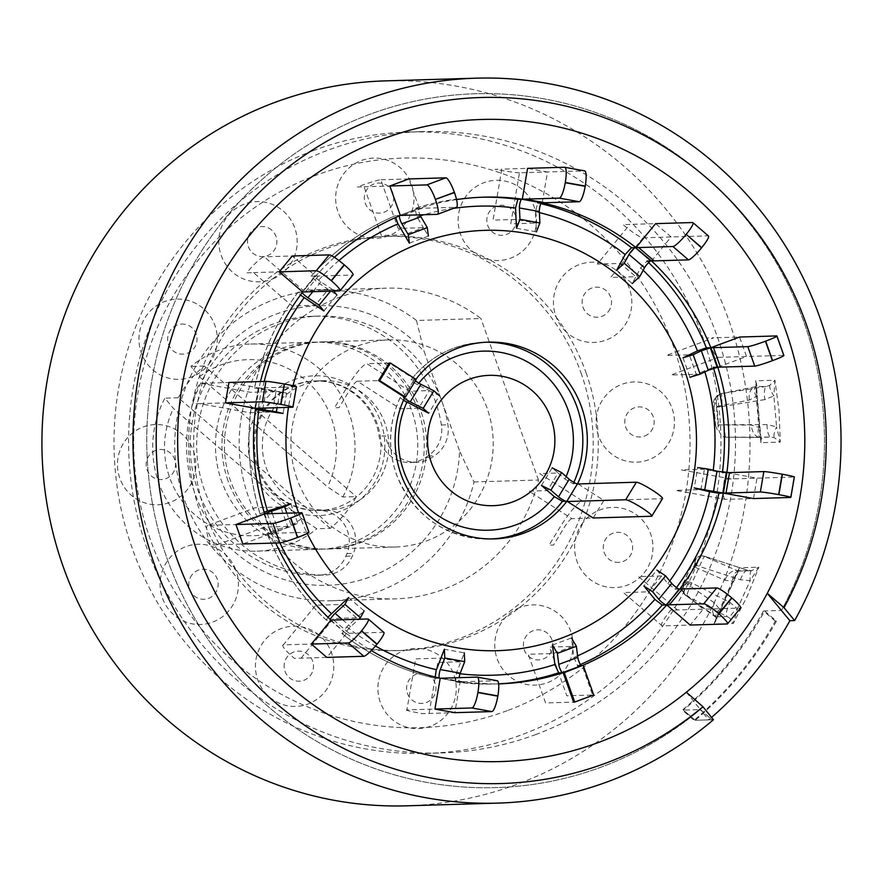 <?xml version="1.0" encoding="UTF-8"?>
<svg xmlns="http://www.w3.org/2000/svg" width="884" height="884" viewBox="0 0 884 884"><rect width="100%" height="100%" fill="white"/><g stroke="black" fill="none" stroke-linecap="round" stroke-linejoin="round"><path stroke-width="0.66" stroke-dasharray="4.42 3.31" d="M711.565 717.399A362.628 354.031 -91.7 0 1 708.692 719.874L700.227 709.598A347.081 338.859 -91.7 0 1 167.286 559.196A347.081 338.859 -91.7 0 1 369.457 114.467A347.081 338.859 -91.7 0 1 803.954 322.174A347.081 338.859 -91.7 0 1 781.423 610.446A347.081 338.859 -91.7 0 0 803.954 322.174A347.081 338.859 -91.7 0 0 369.457 114.467A347.081 338.859 -91.7 0 0 167.286 559.196A347.081 338.859 -91.7 0 0 700.227 709.598L712.051 719.775L695.244 720.272L683.409 710.106A347.081 338.859 88.3 0 0 764.605 610.943L776.439 621.109A362.628 354.031 -91.7 0 1 695.244 720.272L694.117 720.305A362.628 354.031 88.3 0 0 775.312 621.143L776.439 621.109M298.571 512.819A210.248 205.265 88.3 0 0 307.234 533.472M207.917 525.361A20.719 4.254 -110.4 0 0 210.37 544.975L242.868 544.003L271.576 533.317L267.101 533.45L274.427 530.455L287.62 526.4L280.692 506.919L255.432 507.67L207.917 525.361L235.94 524.532M283.311 644.9A20.719 2.984 -140.7 0 0 294.339 658.37L326.837 657.398L346.462 633.43L341.975 633.563L346.738 626.811L356.561 617.817L341.047 604.49L315.787 605.242L283.311 644.9L311.334 644.071M406.905 709.907A20.719 0.906 -170.3 0 0 422.353 713.642L454.851 712.681L460.133 681.851L455.647 681.984L456.354 673.299L460.84 661.751L440.906 658.138L415.646 658.889L406.905 709.907L434.928 709.067M580.423 664.547A243.476 237.708 88.3 0 1 577.65 665.751L573.893 657.453L572.512 646.425L553.506 653.508L528.245 654.259L545.583 702.946L573.606 702.106L592.611 695.034L582.136 665.619M679.166 589.076L675.288 589.197L667.873 583.517L661.674 575.948L648.679 591.816L623.419 592.567L662.193 625.894L690.205 625.054L703.2 609.198L679.774 589.053M726.261 472.719L722.405 472.841L704.415 469.216L700.924 489.614L675.663 490.366L725.477 499.394L753.5 498.565L756.991 478.156L726.891 472.697M683.012 357.81L689.951 377.28L696.227 374.275L670.967 375.037L718.482 357.346A20.719 4.254 69.6 0 1 707.067 337.997L713.786 337.798L666.282 355.49L689.299 354.804L696.227 374.275L713.311 367.335A243.476 237.708 88.3 0 1 713.587 368.219M578.114 483.946L603.86 500.432L593.153 517.991L571.86 518.632L528.941 491.15L547.384 490.598L558.091 473.039L565.009 479.095L573.175 483.791L576.445 483.692M442.873 678.139L462.807 681.741L460.133 681.851A243.476 237.708 88.3 0 0 498.466 683.885A243.476 237.708 88.3 0 0 498.631 683.885M498.466 683.885L493.979 684.017A243.476 237.708 88.3 0 1 455.647 681.984L493.979 684.017A243.476 237.708 88.3 0 0 498.631 683.84M435.193 677.056L435.668 678.371L439.602 678.26A5.182 1.094 100.3 0 1 439.558 678.26L459.481 681.873A5.182 1.094 100.3 0 1 459.15 677.652M333.633 620.004L349.147 633.331L346.462 633.43A243.476 237.708 88.3 0 0 371.302 650.569M435.724 678.382A243.476 237.708 88.3 0 1 341.975 633.563L341.854 633.53C369.921 655.519 401.192 670.47 435.668 678.371M264.117 512.112L260.029 513.947L264.647 513.836L263.918 513.825L270.847 533.306L291.499 526.278L286.836 513.173M260.504 381.534A243.476 237.708 88.3 0 0 259.045 387.932L286.56 393.093L276.007 391.59L250.736 392.341L200.922 383.313A20.719 4.387 -79.7 0 0 192.944 403.844L199.673 403.645L249.487 412.673L272.504 411.988L276.007 391.59L254.559 388.065L259.045 387.932L255.553 408.331L250.945 408.496L255.399 409.491M323.898 310.958L336.892 295.09L328.24 289.388L302.98 290.14L264.205 256.813A20.719 3.348 -49.3 0 0 246.735 272.813L253.465 272.615L292.228 305.93L315.245 305.245L328.24 289.388L317.002 281.963L311.168 276.25L315.654 276.117L302.671 291.974L298.052 292.162L300.416 295.024M298.052 292.162C276.637 320.859 262.106 352.827 254.437 388.087L254.559 388.065A243.476 237.708 88.3 0 1 298.184 292.118M334.384 257.332A243.476 237.708 88.3 0 0 315.654 276.117L292.228 255.984L264.205 256.813M409.347 243.144L428.353 236.061L423.414 227.696L398.154 228.448L380.816 179.761A20.719 1.403 -19.6 0 0 357.324 186.966L364.053 186.767L381.391 235.464L404.408 234.779L423.414 227.696L416.994 216.823L414.828 208.48L419.314 208.348L400.308 215.42L395.734 215.574L395.612 217.464M395.734 215.574C363.147 229.442 334.925 249.686 311.046 276.294L311.168 276.25A243.476 237.708 88.3 0 1 395.822 215.552M456.553 199.596A243.476 237.708 88.3 0 0 419.314 208.348L408.828 178.933L380.816 179.761M481.725 197.231A243.476 237.708 88.3 0 0 479.493 197.287C457.404 197.961 435.823 201.696 414.762 208.491L414.828 208.48A243.476 237.708 88.3 0 1 479.493 197.287L483.968 197.154M542.235 202.79L547.516 171.971L527.582 168.358L501.814 169.131L493.073 220.138L516.09 219.453L536.013 223.066L535.461 211.663L537.748 202.922A243.476 237.708 88.3 0 1 540.875 203.663M616.678 270.195L632.193 283.521L635.872 276.714L610.612 277.465L643.088 237.807A20.719 2.984 39.3 0 1 623.098 224.613L629.828 224.403L597.341 264.073L620.369 263.388L635.872 276.714L640.657 267.874L647 261.067A243.476 237.708 88.3 0 1 648.635 262.614M415.878 379.313A98.422 96.091 88.3 0 0 415.491 379.822L410.883 379.998C429.734 356.329 454.044 343.754 483.802 342.274A98.422 96.091 88.3 0 0 411.005 379.954C411.027 380.706 413.226 382.286 417.579 384.695L429.348 390.606L418.64 408.165L400.198 408.717L357.291 381.236L378.584 380.606M403.458 400.286L400.165 397.579L404.784 397.38M415.491 379.822L389.291 363.037L366.871 363.711L409.789 391.192L429.348 390.606L439.436 395.667L428.729 413.237M292.969 385.711A210.248 205.265 88.3 0 0 288.471 407.358M327.898 617.187L326.34 620.192L330.351 620.115A5.182 0.84 130.7 0 1 330.218 620.082L345.732 633.408A5.182 0.84 130.7 0 1 347.025 630.756A5.182 0.84 130.7 0 1 350.617 626.69L358.749 619.253M326.472 620.236A243.476 237.708 88.3 0 1 267.101 533.45L266.968 533.417C280.548 566.799 300.339 595.717 326.34 620.192M267.333 513.748L274.272 533.229L271.576 533.317A243.476 237.708 88.3 0 0 275.742 543.03M283.687 387.203L259.045 387.932L228.945 382.474L200.922 383.313M651.486 260.935L671.111 236.967L655.596 223.641L629.828 224.403M717.797 367.203L746.505 356.506L739.565 337.036L713.786 337.798M708.692 719.874L695.244 720.272L683.409 710.106L700.227 709.598A347.081 338.859 -91.7 0 0 700.327 709.509L712.051 719.775L713.443 719.731M643.088 237.807L708.095 235.862A15.536 2.508 130.7 0 1 708.482 235.984M571.86 518.632A10.365 1.867 -57.4 0 0 564.257 527.483L553.55 545.041L549.074 545.174L559.782 527.615A31.084 5.602 -57.4 0 1 582.567 501.062L662.138 498.698L651.431 516.256M541.45 485.415L552.157 467.846L558.091 473.039L539.649 473.592L582.567 501.062M565.738 501.25A5.216 0.63 -148.6 0 0 566.699 501.526L567.406 501.504M404.331 397.093L403.623 397.115A5.216 0.63 -148.6 0 0 403.491 397.17L414.198 379.601A5.216 0.63 -148.6 0 0 415.347 380.827M416.154 379.49L414.331 379.545A5.216 0.63 -148.6 0 0 414.198 379.601M357.291 381.236A10.365 1.867 122.6 0 0 349.688 390.087L338.981 407.657L334.506 407.789L347.887 385.833A25.901 4.663 122.6 0 1 366.871 363.711M516.51 228.216L536.433 231.829L536.013 223.066L510.753 223.818L519.494 172.8L584.501 170.866M519.494 172.8A20.719 0.906 9.7 0 1 495.084 169.33L501.814 169.131M437.304 214.348L456.299 207.276L418.707 208.37A5.182 1.061 -110.4 0 0 418.629 208.381A5.182 1.061 -110.4 0 0 419.944 214.867M418.707 208.37L399.701 215.442A5.182 1.061 -110.4 0 0 399.623 215.453L418.629 208.381M364.053 186.767L389.833 186.005M400.308 215.42L399.701 215.442M253.465 272.615L279.233 271.841M353.059 274.88A15.536 2.243 39.3 0 1 352.661 275.034L339.677 290.902M335.39 275.543L315.058 276.128A5.182 0.751 -140.7 0 0 314.925 276.184A5.182 0.751 -140.7 0 0 316.682 278.482A5.182 0.751 -140.7 0 0 320.881 281.852L332.119 289.267L330.561 291.168M302.659 291.974L302.063 291.996A5.182 0.751 -140.7 0 0 301.93 292.052L314.925 276.184M335.71 275.532L352.661 275.034M333.599 291.079L332.119 289.267M199.673 403.645L225.442 402.883M296.427 386.75A15.536 0.685 9.7 0 1 296.063 386.838L292.56 407.237M279.885 391.468L277.101 407.701M255.542 408.331L254.824 408.386L258.316 387.977M283.93 387.192L296.063 386.838M286.56 393.093L283.068 413.491M295.985 532.577L308.593 532.201A15.536 1.061 160.4 0 1 308.98 532.301M264.647 513.836L271.576 533.317L270.847 533.306M274.272 533.229L295.72 532.588M217.088 544.776L264.603 527.085L287.62 526.4L297.786 523.284L291.499 526.278M290.847 503.803L297.786 523.284M364.031 632.889L383.468 632.303A15.536 2.508 130.7 0 1 383.855 632.414M330.959 620.104L345.865 633.452A5.182 0.84 130.7 0 1 345.732 633.408M349.147 633.331L363.667 632.9M301.057 658.16L333.544 618.502L356.561 617.817L364.12 610.899L348.605 597.562M440.21 678.249L459.536 681.873A5.182 1.094 100.3 0 1 459.481 681.873M462.807 681.741L497.128 680.724M429.072 713.443L437.812 662.436L460.84 661.751L464.288 652.867L444.354 649.254M552.445 645.022L571.451 637.95L572.512 646.425L549.494 647.11L566.832 695.807L593.728 695.001M662.193 625.894A20.719 3.348 130.7 0 1 670.702 610.159L722.902 608.612M723.234 608.601L740.184 608.093L727.189 623.96M677.42 609.96L638.657 576.644L661.674 575.948L656.9 570.125L643.906 585.993M725.477 499.394A20.719 4.387 100.3 0 1 724.493 479.128L793.976 477.051L790.484 497.46M731.212 478.929L681.398 469.901L704.415 469.216L697.73 467.592L694.238 488.001M718.482 357.346L770.616 355.788M770.881 355.788L783.489 355.412A15.536 1.061 160.4 0 1 783.876 355.501M342.815 497.018A103.605 101.152 88.3 0 0 339.942 393.325A103.605 101.152 88.3 0 0 250.758 344.031A103.605 101.152 88.3 0 0 219.166 350.208A103.605 101.152 88.3 0 0 190.867 366.429L199.419 376.761L327.533 486.885L342.815 497.018L356.263 496.62A103.605 101.152 -91.7 0 1 330.273 528.356L316.826 528.754L301.554 518.61L173.43 408.496L164.877 398.154A103.605 101.152 88.3 0 0 167.75 501.847A103.605 101.152 88.3 0 0 256.935 551.152A103.605 101.152 88.3 0 0 288.516 544.964A103.605 101.152 88.3 0 0 316.826 528.754M281.93 348.34A103.605 101.152 -91.7 0 1 313.522 342.152A103.605 101.152 -91.7 0 1 415.933 426.276A103.605 101.152 -91.7 0 1 351.279 543.096A103.605 101.152 -91.7 0 1 319.688 549.284A103.605 101.152 -91.7 0 1 217.276 465.161A103.605 101.152 -91.7 0 1 281.93 348.34M301.554 518.61A88.069 85.98 -91.7 0 1 279.963 530.455A88.069 85.98 -91.7 0 1 186.436 506.355A88.069 85.98 -91.7 0 1 173.43 408.496M293.201 379.987A69.935 68.278 -91.7 0 1 380.75 421.845A69.935 68.278 -91.7 0 1 340.008 511.449A69.935 68.278 -91.7 0 1 252.47 469.603A69.935 68.278 -91.7 0 1 293.201 379.987M199.419 376.761A88.069 85.98 -91.7 0 1 305.698 380.264A88.069 85.98 -91.7 0 1 327.533 486.885M330.273 528.356L178.325 397.756A103.605 101.152 -91.7 0 1 204.315 366.02L356.263 496.62M204.315 366.02L190.867 366.429M178.325 397.756L164.877 398.154M347.246 506.311A64.753 63.217 88.3 0 0 387.656 433.304A64.753 63.217 88.3 0 0 323.643 380.728A64.753 63.217 88.3 0 0 303.897 384.595A64.753 63.217 88.3 0 0 263.487 457.603A64.753 63.217 88.3 0 0 327.5 510.178A64.753 63.217 88.3 0 0 347.246 506.311M339.401 506.543A64.753 63.217 88.3 0 0 379.811 433.536A64.753 63.217 88.3 0 0 315.798 380.96A64.753 63.217 88.3 0 0 296.052 384.827A64.753 63.217 88.3 0 0 255.642 457.835A64.753 63.217 88.3 0 0 319.654 510.411A64.753 63.217 88.3 0 0 339.401 506.543M360.252 542.831A103.605 101.152 88.3 0 0 420.596 410.077A103.605 101.152 88.3 0 0 290.902 348.075A103.605 101.152 88.3 0 0 230.547 480.83A103.605 101.152 88.3 0 0 360.252 542.831M313.444 150.578A310.825 303.455 88.3 0 0 119.484 501.04A310.825 303.455 88.3 0 0 426.729 753.4A310.825 303.455 88.3 0 0 521.494 734.847A310.825 303.455 88.3 0 0 715.465 384.396A310.825 303.455 88.3 0 0 408.22 132.025A310.825 303.455 88.3 0 0 313.444 150.578M536.069 734.416A310.825 303.455 -91.7 0 1 441.293 752.969A310.825 303.455 -91.7 0 1 134.059 500.609A310.825 303.455 -91.7 0 1 328.019 150.147A310.825 303.455 -91.7 0 1 422.795 131.594A310.825 303.455 -91.7 0 1 730.029 383.954A310.825 303.455 -91.7 0 1 536.069 734.416M507.228 710.67A284.924 278.162 -91.7 0 1 150.556 540.168A284.924 278.162 -91.7 0 1 316.516 175.087A284.924 278.162 -91.7 0 1 673.188 345.6A284.924 278.162 -91.7 0 1 507.228 710.67M338.439 517.726A31.084 30.343 -91.7 0 1 346.937 553.605L345.865 556.213A31.084 30.343 -91.7 0 1 318.804 575.208A31.084 30.343 -91.7 0 1 318.362 575.219A129.506 126.445 -91.7 0 1 235.409 544.875A129.506 126.445 -91.7 0 1 197.132 403.159A129.506 126.445 -91.7 0 1 312.748 316.262A129.506 126.445 -91.7 0 1 397.8 346.561A129.506 126.445 -91.7 0 1 441.392 424.972A31.084 30.343 -91.7 0 1 427.911 456.022L425.58 457.558A31.084 30.343 -91.7 0 1 410.032 462.498A31.084 30.343 -91.7 0 1 379.103 436.066A64.753 63.217 88.3 0 0 309.72 381.336A64.753 63.217 88.3 0 0 253.531 449.967A64.753 63.217 88.3 0 0 318.196 510.455A31.084 30.343 -91.7 0 1 338.439 517.726M318.196 510.455L324.693 510.256A31.084 30.343 -91.7 0 1 344.937 517.538A31.084 30.343 -91.7 0 1 353.434 553.406L352.362 556.025A31.084 30.343 -91.7 0 1 325.312 575.009A31.084 30.343 -91.7 0 1 324.859 575.02A129.506 126.445 -91.7 0 1 241.907 544.688A129.506 126.445 -91.7 0 1 203.629 402.971A129.506 126.445 -91.7 0 1 319.257 316.074A129.506 126.445 -91.7 0 1 404.308 346.362A129.506 126.445 -91.7 0 1 447.89 424.773A31.084 30.343 -91.7 0 1 434.409 455.824L432.077 457.359A31.084 30.343 -91.7 0 1 416.53 462.299A31.084 30.343 -91.7 0 1 385.612 435.867L379.103 436.066M392.827 192.955A15.05 14.685 88.3 0 0 373.987 183.949A15.05 14.685 88.3 0 0 365.225 203.232A15.05 14.685 88.3 0 0 384.054 212.237A15.05 14.685 88.3 0 0 392.827 192.955M580.965 372.75A207.221 202.303 -91.7 0 1 397.082 650.624A207.221 202.303 -91.7 0 1 200.867 514.256A207.221 202.303 -91.7 0 1 384.739 236.382A207.221 202.303 -91.7 0 1 580.965 372.75M586.004 372.606A207.221 202.303 -91.7 0 1 596.49 416.265A207.221 202.303 -91.7 0 1 598.07 434.608A207.221 202.303 -91.7 0 1 582.987 522.61A207.221 202.303 -91.7 0 1 575.407 539.295A207.221 202.303 -91.7 0 1 519.372 607.728A207.221 202.303 -91.7 0 1 504.665 618.27A207.221 202.303 -91.7 0 1 422.685 648.79A207.221 202.303 -91.7 0 1 404.784 650.381A207.221 202.303 -91.7 0 1 402.121 650.48A207.221 202.303 -91.7 0 1 318.837 634.811A207.221 202.303 -91.7 0 1 302.549 627.021A207.221 202.303 -91.7 0 1 235.652 569.528A207.221 202.303 -91.7 0 1 225.332 554.445A207.221 202.303 -91.7 0 1 205.906 514.112A207.221 202.303 -91.7 0 1 195.419 470.443A40.123 39.172 88.3 0 0 193.839 452.1A207.221 202.303 -91.7 0 1 208.922 364.097A40.123 39.172 88.3 0 0 216.503 347.423A207.221 202.303 -91.7 0 1 272.537 278.99A40.123 39.172 88.3 0 0 287.256 268.438A207.221 202.303 -91.7 0 1 369.225 237.918A207.221 202.303 -91.7 0 1 387.126 236.326A207.221 202.303 -91.7 0 1 389.789 236.238A207.221 202.303 -91.7 0 1 473.073 251.907A40.123 39.172 88.3 0 0 489.371 259.697A207.221 202.303 -91.7 0 1 556.257 317.179A40.123 39.172 88.3 0 0 566.578 332.262A207.221 202.303 -91.7 0 1 586.004 372.606M474.001 481.946L538.444 480.023A155.407 151.728 -91.7 0 1 395.535 598.844A155.407 151.728 -91.7 0 1 248.371 496.576A155.407 151.728 -91.7 0 1 386.286 288.162A155.407 151.728 -91.7 0 1 480.94 318.538L416.497 320.461A155.407 151.728 88.3 0 0 321.842 290.085A155.407 151.728 88.3 0 0 183.927 498.488A155.407 151.728 88.3 0 0 331.091 600.766A155.407 151.728 88.3 0 0 474.001 481.946L459.569 450.962A139.871 136.556 -91.7 0 1 344.351 583.716A139.871 136.556 -91.7 0 1 194.823 493.283A139.871 136.556 -91.7 0 1 252.481 325.71A139.871 136.556 -91.7 0 1 424.209 351.655L459.569 450.962M416.497 320.461L424.209 351.655M228.083 480.907A103.605 101.152 -91.7 0 1 320.019 341.964A103.605 101.152 -91.7 0 1 418.132 410.154A103.605 101.152 -91.7 0 1 326.196 549.086A103.605 101.152 -91.7 0 1 228.083 480.907M297.024 478.852A103.605 101.152 -91.7 0 1 388.96 339.909A103.605 101.152 -91.7 0 1 487.073 408.099A103.605 101.152 -91.7 0 1 395.137 547.03A103.605 101.152 -91.7 0 1 297.024 478.852M608.104 311.897A15.05 14.685 88.3 0 0 606.269 290.692A15.05 14.685 88.3 0 0 585.573 292.538A15.05 14.685 88.3 0 0 587.407 313.743A15.05 14.685 88.3 0 0 608.104 311.897M515.98 222.912A15.05 14.685 88.3 0 0 504.046 205.464A15.05 14.685 88.3 0 0 487.04 217.663A15.05 14.685 88.3 0 0 498.974 235.1A15.05 14.685 88.3 0 0 515.98 222.912M271.631 230.061A15.05 14.685 88.3 0 0 250.934 231.906A15.05 14.685 88.3 0 0 252.769 253.1A15.05 14.685 88.3 0 0 273.465 251.266A15.05 14.685 88.3 0 0 271.631 230.061M184.878 324.284A15.05 14.685 88.3 0 0 167.872 336.484A15.05 14.685 88.3 0 0 179.806 353.92A15.05 14.685 88.3 0 0 196.812 341.732A15.05 14.685 88.3 0 0 184.878 324.284M155.816 450.387A15.05 14.685 88.3 0 0 147.053 469.669A15.05 14.685 88.3 0 0 165.883 478.675A15.05 14.685 88.3 0 0 174.656 459.393A15.05 14.685 88.3 0 0 155.816 450.387M192.215 574.567A15.05 14.685 88.3 0 0 194.049 595.761A15.05 14.685 88.3 0 0 214.746 593.926A15.05 14.685 88.3 0 0 212.911 572.721A15.05 14.685 88.3 0 0 192.215 574.567M284.339 663.553A15.05 14.685 88.3 0 0 296.273 680.989A15.05 14.685 88.3 0 0 313.279 668.801A15.05 14.685 88.3 0 0 301.345 651.364A15.05 14.685 88.3 0 0 284.339 663.553M407.491 693.509A15.05 14.685 88.3 0 0 426.331 702.515A15.05 14.685 88.3 0 0 435.094 683.233A15.05 14.685 88.3 0 0 416.253 674.227A15.05 14.685 88.3 0 0 407.491 693.509M528.687 656.403A15.05 14.685 88.3 0 0 549.384 654.558A15.05 14.685 88.3 0 0 547.55 633.353A15.05 14.685 88.3 0 0 526.853 635.198A15.05 14.685 88.3 0 0 528.687 656.403M615.43 562.169A15.05 14.685 88.3 0 0 632.447 549.981A15.05 14.685 88.3 0 0 620.513 532.544A15.05 14.685 88.3 0 0 603.507 544.732A15.05 14.685 88.3 0 0 615.43 562.169M644.502 436.077A15.05 14.685 88.3 0 0 653.265 416.795A15.05 14.685 88.3 0 0 634.436 407.789A15.05 14.685 88.3 0 0 625.662 427.071A15.05 14.685 88.3 0 0 644.502 436.077M717.112 618.678A12.951 6.729 -25.3 0 1 716.217 617.529A12.951 6.729 -25.3 0 1 716.195 617.474A12.951 6.729 -25.3 0 1 719.742 609.275L732.527 581.153L724.869 580.224L693.719 566.633L686.194 583.175L714.526 602.976L719.742 609.275L713.907 624.06L733.256 623.474L737.4 608.745L730.074 602.512L691.973 582.998A7.768 0.751 -155.6 0 0 687.078 581.407L694.592 564.854A7.768 0.751 24.4 0 1 699.487 566.456L740.416 579.771L750.184 580.633L758.848 567.196L739.488 567.771L713.907 624.06L717.112 618.678L716.371 616.855L686.492 595.971A7.768 7.591 -91.7 0 1 683.409 585.959L684.216 581.484A7.768 0.751 -155.6 0 0 684.017 581.561A7.768 0.751 -155.6 0 0 686.194 583.175C683.221 589.971 683.321 594.236 686.492 595.971L727.068 616.535L729.919 618.292L733.256 623.474L747.389 595.893L758.848 567.196L751.577 570.633L747.72 570.257A12.951 4.044 -72 0 1 748.03 570.412L704.868 556.379A7.768 7.591 88.3 0 0 702.051 555.914L702.051 555.914A7.768 7.591 88.3 0 0 695.41 560.39L695.023 560.401A7.768 7.591 -91.7 0 1 701.675 555.926A7.768 7.591 -91.7 0 1 701.73 555.914A7.768 7.591 -91.7 0 1 704.493 556.39L737.344 570.732L738.781 571.02L739.488 567.771L732.527 581.153A12.951 7.989 80.4 0 1 738.516 571.053A12.951 7.989 80.4 0 1 738.527 571.053A12.951 7.989 80.4 0 1 738.781 571.02L738.449 570.876M720.891 393.734L755.455 386.739A12.951 8.707 -101.4 0 1 755.82 386.684L766.505 386.363L720.902 393.734C714.57 397.038 712.228 401.148 713.863 406.076L713.863 406.076A7.768 1.238 177 0 0 714.073 406.342L714.924 402.021A7.768 7.591 -91.7 0 1 721.156 393.689L755.82 386.684L757.047 385.656L755.588 380.816L760.925 442.696L761.566 438.066L760.196 437.392L724.913 437.215L770.881 437.083L774.362 437.679L780.274 442.122L779.069 411.06L774.936 380.242L769.842 385.28L766.505 386.363A12.951 3.901 80.8 0 0 764.848 399.601L773.876 395.888L776.539 426.806L767.003 424.618L723.775 424.74L718.537 425.116L717.344 430.121L715.499 425.193L718.007 424.906L751.455 425.082L758.881 427.337L756.218 396.408L749.301 400.065L713.929 407.005L715.686 425.204M385.159 80.886A362.628 354.031 -91.7 0 1 728.549 319.544A362.628 354.031 -91.7 0 1 406.751 805.821M691.222 584.512L686.791 582.015L683.785 585.948A7.768 7.591 88.3 0 0 686.879 595.96C686.846 594.435 688.282 590.611 691.222 584.512L699.487 566.456C702.338 559.605 704.128 556.246 704.868 556.379L704.493 556.39C700.99 556.224 697.631 559.13 694.415 565.097L693.719 566.633A7.768 0.751 24.4 0 1 691.542 565.02A7.768 0.751 24.4 0 1 691.741 564.942L684.216 581.484M724.869 580.224A12.951 8.564 113.6 0 1 737.344 570.732L751.577 570.633A12.951 2.972 -98.1 0 0 750.184 580.633L737.4 608.745A12.951 4.232 144.2 0 0 729.919 618.292M695.023 560.401L691.929 564.202L694.415 565.097M721.156 393.689C717.83 394.618 716.206 398.397 716.294 405.049L718.162 426.652C719.233 433.215 721.477 436.74 724.913 437.215L760.118 437.392A12.951 8.729 90.3 0 1 751.588 426.828A12.951 8.729 90.3 0 1 751.455 425.082M767.003 424.618A12.951 3.879 -90.2 0 0 767.058 426.364A12.951 3.879 -90.2 0 0 770.881 437.083L760.196 437.392A12.951 8.729 90.3 0 1 760.118 437.392L760.627 437.602A12.951 7.658 122.7 0 1 758.881 427.337L760.98 438.917L760.925 442.696L780.274 442.122L776.539 426.806A12.951 3.293 -63.6 0 0 774.362 437.679M725.3 437.204L722.206 406.541L764.848 399.601M769.842 385.28A12.951 3.459 54.1 0 0 773.876 395.888L774.936 380.242L755.588 380.816L756.295 384.529L756.218 396.408A12.951 7.503 -133.3 0 1 756.063 386.352L755.455 386.739A12.951 8.707 -101.4 0 0 749.301 400.065M775.312 621.143L763.489 610.977A347.081 338.859 -91.7 0 1 682.404 710.051L694.117 720.305M763.489 610.977L781.423 610.446M686.36 692.216L700.327 709.509M757.047 385.656A12.951 7.503 -133.3 0 0 756.096 386.319A12.951 7.503 -133.3 0 0 756.063 386.352M716.968 406.927L722.206 406.541L721.543 393.678A7.768 7.591 88.3 0 0 715.311 402.01L716.968 406.927L718.537 425.116M761.566 438.066A12.951 7.658 122.7 0 1 760.66 437.635A12.951 7.658 122.7 0 1 760.627 437.602M714.526 602.976A12.951 8.376 -55.1 0 0 715.266 616.259A12.951 8.376 -55.1 0 0 715.278 616.259A12.951 8.376 -55.1 0 0 716.371 616.855L727.068 616.535A12.951 4.232 117.1 0 1 730.074 602.512M716.195 617.474L686.492 595.971M740.416 579.771A12.951 4.044 -72 0 1 747.72 570.257L704.868 556.379M596.49 416.265A40.123 39.172 88.3 0 0 598.07 434.608A40.123 39.172 88.3 0 0 598.457 435.757A40.123 39.172 88.3 0 0 648.69 459.768A40.123 39.172 88.3 0 0 672.072 408.353A40.123 39.172 88.3 0 0 631.231 382.142A40.123 39.172 88.3 0 0 596.49 416.265M582.987 522.61A40.123 39.172 88.3 0 0 575.407 539.295A40.123 39.172 88.3 0 0 575.186 540.489A40.123 39.172 88.3 0 0 606.999 586.998A40.123 39.172 88.3 0 0 652.359 554.478A40.123 39.172 88.3 0 0 629.762 510.875A40.123 39.172 88.3 0 0 582.987 522.61M519.372 607.728A40.123 39.172 88.3 0 0 504.665 618.27A40.123 39.172 88.3 0 0 503.88 619.198A40.123 39.172 88.3 0 0 508.753 675.73A40.123 39.172 88.3 0 0 563.948 670.812A40.123 39.172 88.3 0 0 565.638 621.507A40.123 39.172 88.3 0 0 519.372 607.728M422.685 648.79A40.123 39.172 88.3 0 0 404.784 650.381A40.123 39.172 88.3 0 0 403.656 650.779A40.123 39.172 88.3 0 0 380.286 702.194A40.123 39.172 88.3 0 0 430.519 726.206A40.123 39.172 88.3 0 0 456.056 684.415A40.123 39.172 88.3 0 0 422.685 648.79M318.837 634.811A40.123 39.172 88.3 0 0 302.549 627.021A40.123 39.172 88.3 0 0 301.378 626.789A40.123 39.172 88.3 0 0 256.017 659.309A40.123 39.172 88.3 0 0 287.83 705.819A40.123 39.172 88.3 0 0 330.373 682.724A40.123 39.172 88.3 0 0 318.837 634.811M235.652 569.528A40.123 39.172 88.3 0 0 225.332 554.445A40.123 39.172 88.3 0 0 224.437 553.649A40.123 39.172 88.3 0 0 169.242 558.555A40.123 39.172 88.3 0 0 174.115 615.098A40.123 39.172 88.3 0 0 222.26 616.899A40.123 39.172 88.3 0 0 235.652 569.528M538.444 480.023L480.94 318.538M195.419 470.443A207.221 202.303 -91.7 0 1 193.839 452.1A40.123 39.172 88.3 0 0 193.452 450.951A40.123 39.172 88.3 0 0 143.219 426.939A40.123 39.172 88.3 0 0 119.848 478.354A40.123 39.172 88.3 0 0 160.689 504.576A40.123 39.172 88.3 0 0 195.419 470.443M208.922 364.097A207.221 202.303 -91.7 0 1 216.503 347.423A40.123 39.172 88.3 0 0 216.724 346.219A40.123 39.172 88.3 0 0 184.911 299.72A40.123 39.172 88.3 0 0 139.55 332.24A40.123 39.172 88.3 0 0 162.159 375.844A40.123 39.172 88.3 0 0 208.922 364.097M272.537 278.99A207.221 202.303 -91.7 0 1 287.256 268.438A40.123 39.172 88.3 0 0 288.029 267.52A40.123 39.172 88.3 0 0 283.156 210.989A40.123 39.172 88.3 0 0 227.962 215.895A40.123 39.172 88.3 0 0 226.271 265.2A40.123 39.172 88.3 0 0 272.537 278.99M473.073 251.907A207.221 202.303 -91.7 0 1 489.371 259.697A40.123 39.172 88.3 0 0 490.532 259.918A40.123 39.172 88.3 0 0 535.892 227.398A40.123 39.172 88.3 0 0 504.079 180.9A40.123 39.172 88.3 0 0 461.536 203.983A40.123 39.172 88.3 0 0 473.073 251.907M556.257 317.179A207.221 202.303 -91.7 0 1 566.578 332.262A40.123 39.172 88.3 0 0 567.473 333.069A40.123 39.172 88.3 0 0 622.668 328.152A40.123 39.172 88.3 0 0 617.794 271.62A40.123 39.172 88.3 0 0 569.65 269.808A40.123 39.172 88.3 0 0 556.257 317.179M369.225 237.918A40.123 39.172 88.3 0 0 387.126 236.326A40.123 39.172 88.3 0 0 388.253 235.929A40.123 39.172 88.3 0 0 411.624 184.513A40.123 39.172 88.3 0 0 361.39 160.501A40.123 39.172 88.3 0 0 335.854 202.292A40.123 39.172 88.3 0 0 369.225 237.918M274.427 530.455A234.636 229.078 88.3 0 0 279.897 542.898M346.738 626.811A234.636 229.078 88.3 0 0 375.457 646.049M456.354 673.299A234.636 229.078 88.3 0 0 460.023 673.763M573.893 657.453A234.636 229.078 88.3 0 0 577.584 655.851M667.873 583.517A234.636 229.078 88.3 0 0 669.752 580.965M713.101 471.316A234.636 229.078 88.3 0 0 713.233 470.288M704.857 371.899A234.636 229.078 88.3 0 0 704.404 370.374M400.297 397.513A98.422 96.091 88.3 0 0 396.463 474.255A98.422 96.091 88.3 0 0 489.67 539.041A98.422 96.091 88.3 0 0 491.902 538.942M565.009 479.095A89.582 87.461 88.3 0 0 566.136 476.553M251.067 408.474A243.476 237.708 88.3 0 0 260.161 513.969M264.205 381.424A234.636 229.078 88.3 0 0 262.283 389.634M338.926 260.526A234.636 229.078 88.3 0 0 317.002 281.963M453.481 208.37A234.636 229.078 88.3 0 0 423.801 214.757M420.364 215.773A234.636 229.078 88.3 0 0 416.994 216.823M539.395 212.602A234.636 229.078 88.3 0 0 535.461 211.663M643.176 270.272A234.636 229.078 88.3 0 0 640.657 267.874M722.405 472.841A243.476 237.708 88.3 0 0 722.482 472.244M675.288 589.197A243.476 237.708 88.3 0 0 676.481 587.595M573.175 483.791A98.422 96.091 88.3 0 0 573.838 482.366M486.045 342.23A98.422 96.091 88.3 0 0 483.802 342.274L488.288 342.13M418.817 383.148A89.582 87.461 88.3 0 0 417.579 384.695M692.581 222.536L708.095 235.862M414.331 379.545L403.623 397.115M421.977 208.292L402.982 215.376M320.881 281.852L312.826 291.698M315.058 276.128L302.063 291.996M318.339 276.051L305.356 291.919M266.161 389.512L262.968 408.121M258.437 387.954L254.946 408.353M261.741 387.855L258.238 408.264M301.654 512.731L308.593 532.201M272.338 513.604L278.305 530.334M264.04 513.858L270.979 533.328M367.954 618.977L383.468 632.303M342.517 619.739L350.617 626.69M330.351 620.115L345.865 633.452M439.602 678.26L459.536 681.873M776.55 335.931L783.489 355.412M346.937 553.605L353.434 553.406M441.392 424.972L447.89 424.773M425.58 457.558L432.077 457.359M427.911 456.022L434.409 455.824M318.362 575.219L324.859 575.02M345.865 556.213L352.362 556.025M715.499 425.193L713.863 406.076A7.768 1.238 177 0 1 716.294 405.049M714.073 406.342L714.117 407.016M692.028 564.335L691.741 564.942M686.791 582.015L687.078 581.407M694.592 564.854L695.41 560.39M400.165 397.579C388.761 422.574 387.49 448.133 396.33 474.233C413.933 516.355 445.039 537.958 489.67 539.041L494.145 538.897M260.029 513.947C249.454 479.459 246.426 444.321 250.945 408.496M250.758 344.031L313.522 342.152M256.935 551.152L319.688 549.284M323.643 380.728L315.798 380.96M327.5 510.178L319.654 510.411M426.729 753.4L441.293 752.969M408.22 132.025L422.795 131.594M312.748 316.262L319.257 316.074M410.032 462.498L416.53 462.299M318.804 575.208L325.312 575.009M397.082 650.624L402.121 650.48M321.842 290.085L386.286 288.162M388.96 339.909L320.019 341.964M701.73 555.914C697.299 556.312 694.028 559.075 691.929 564.202L684.017 581.561C680.647 585.86 681.21 590.534 685.686 595.584L685.686 595.584M756.273 384.385L756.096 386.319M760.98 438.917L756.284 384.529M760.66 437.635L760.98 439.061M704.791 556.301L701.675 555.926M716.217 617.529L715.51 621.297M738.405 571.064L750.737 570.699M738.405 570.998L715.576 621.165M395.137 547.03L326.196 549.086M331.091 600.766L395.535 598.844M384.739 236.382L389.789 236.238"/><path stroke-width="1.33" d="M497.803 803.114A362.628 354.031 -91.7 0 1 154.424 564.456A362.628 354.031 -91.7 0 1 476.211 78.179L385.159 80.886A362.628 354.031 -91.7 0 0 63.372 567.174A362.628 354.031 -91.7 0 0 406.751 805.821L497.803 803.114A362.628 354.031 -91.7 0 0 713.443 719.731L702.968 706.758L686.36 692.216A321.179 313.566 -91.7 0 1 196.646 550.191A321.179 313.566 88.3 0 0 598.711 742.394A321.179 313.566 88.3 0 0 785.799 330.848A321.179 313.566 88.3 0 0 383.722 138.644A321.179 313.566 88.3 0 0 196.646 550.191A321.179 313.566 -91.7 0 1 383.722 138.644A321.179 313.566 -91.7 0 1 785.799 330.848A321.179 313.566 -91.7 0 1 767.257 593.297L789.887 620.712A362.628 354.031 -91.7 0 1 711.565 717.399M288.471 407.358A210.248 205.265 88.3 0 0 298.383 512.311A210.248 205.265 88.3 0 0 298.571 512.819M307.234 533.472A210.248 205.265 88.3 0 0 572.036 633.905A210.248 205.265 88.3 0 0 684.05 368.727A210.248 205.265 88.3 0 0 482.233 230.459A210.248 205.265 88.3 0 0 292.969 385.711M330.218 620.082A5.182 0.84 130.7 0 1 331.511 617.43A5.182 0.84 130.7 0 1 335.102 613.363L344.926 604.369L348.605 597.562L327.898 617.187M439.558 678.26A5.182 1.094 100.3 0 1 439.116 675.033A5.182 1.094 100.3 0 1 440.309 669.575L444.785 658.028L444.354 649.254L436.121 670.58L435.193 677.056M557.384 653.386L552.445 645.022L554.887 664.525L558.644 672.823L563.13 672.691L573.606 702.106L574.722 702.073L564.246 672.647L562.522 672.702A5.182 1.061 69.6 0 1 560.423 669.729A5.182 1.061 69.6 0 1 558.765 664.414L557.384 653.386L576.39 646.314L571.451 637.95M564.246 672.647L582.136 665.619A243.476 237.708 88.3 0 0 666.779 604.921L666.182 604.943A5.182 0.751 39.3 0 1 662.746 602.91A5.182 0.751 39.3 0 1 658.757 599.275L652.558 591.705L643.906 585.993L654.878 599.385L662.304 605.054L666.779 604.921L690.205 625.054L727.189 623.96A15.536 2.243 -140.7 0 0 727.587 623.806A15.536 2.243 -140.7 0 0 718.924 613.861L731.919 597.993A15.536 2.243 39.3 0 1 740.582 607.938L727.587 623.806M682.415 588.965L716.736 587.937A15.536 2.243 39.3 0 1 731.731 597.838L718.736 613.695A15.536 2.243 -140.7 0 0 703.741 603.805L669.42 604.822L682.415 588.965L679.774 589.053A243.476 237.708 88.3 0 0 723.388 493.106L694.238 488.001L709.609 491.725L718.913 493.239L723.388 493.106L753.5 498.565L790.484 497.46A15.536 0.685 -170.3 0 0 790.849 497.372A15.536 0.685 -170.3 0 0 778.892 494.653L778.66 494.609A15.536 0.685 -170.3 0 0 760.351 492.001L763.842 471.592A15.536 0.685 9.7 0 1 782.152 474.2L778.66 494.609M378.584 380.606L379.7 380.573L405.447 397.06L416.154 379.49L390.408 363.004L389.291 363.037L378.584 380.606L404.784 397.38A98.422 96.091 88.3 0 0 400.949 474.122A98.422 96.091 88.3 0 0 494.145 538.897A98.422 96.091 88.3 0 0 566.953 501.217L562.467 501.35L554.301 496.653L541.45 485.415L550.92 490.156L558.511 496.83A5.216 0.63 -148.6 0 0 565.738 501.25M431.425 462.785A65.195 63.659 88.3 0 0 513.04 501.803A65.195 63.659 88.3 0 0 551.019 418.254A65.195 63.659 88.3 0 0 469.393 379.236A65.195 63.659 88.3 0 0 431.425 462.785M498.631 683.885A243.476 237.708 88.3 0 0 563.13 672.691L582.136 665.619L577.65 665.751M371.302 650.569A243.476 237.708 88.3 0 0 440.21 678.249L434.928 709.067L454.851 712.681L491.836 711.576L471.912 707.962A15.536 3.293 -79.7 0 0 477.89 692.559L497.825 696.172A15.536 3.293 100.3 0 1 491.836 711.576M225.442 402.883L262.426 401.778L265.929 381.38L228.945 382.474L225.442 402.883L255.553 408.331A243.476 237.708 88.3 0 0 264.647 513.836L235.94 524.532L242.868 544.003L279.852 542.898L272.924 523.427A15.536 1.061 -19.6 0 0 290.538 518.024L297.466 537.494A15.536 1.061 160.4 0 1 279.852 542.898M263.918 513.825L284.571 506.808L290.847 503.803L264.117 512.112M255.399 409.491L283.068 413.491L276.383 411.878L277.101 407.701M279.233 271.841L316.218 270.747L329.213 254.879L292.228 255.984L279.233 271.841L302.659 291.974A243.476 237.708 88.3 0 0 260.504 381.534M300.416 295.024L323.898 310.958L319.124 305.135L330.561 291.168M389.833 186.005L426.817 184.9L445.812 177.828L408.828 178.933L389.833 186.005L400.308 215.42A243.476 237.708 88.3 0 0 334.384 257.332M395.612 217.464L397.778 223.519L409.347 243.144L408.286 234.658L427.292 227.586L420.872 216.713L401.866 223.785L408.286 234.658M564.865 167.308L584.501 170.866A15.536 3.293 100.3 0 1 584.644 170.877A15.536 3.293 100.3 0 1 585.241 186.071L565.307 182.458A15.536 3.293 -79.7 0 0 564.721 167.264A15.536 3.293 -79.7 0 0 564.567 167.253L527.582 168.358L522.3 199.187A243.476 237.708 88.3 0 0 483.968 197.154A243.476 237.708 88.3 0 0 456.553 199.596M524.963 199.132L559.285 198.115A15.536 3.293 -79.7 0 0 565.263 182.712L585.197 186.314A15.536 3.293 100.3 0 1 579.208 201.718L544.887 202.745L524.963 199.132L517.825 199.32L515.538 208.06L516.51 228.216L519.969 219.331L539.892 222.945L539.339 211.552L519.416 207.939L519.969 219.331M537.748 202.922L541.627 202.812A5.182 1.094 -79.7 0 0 540.047 205.994A5.182 1.094 -79.7 0 0 539.339 211.552M692.968 222.646L708.482 235.984A15.536 2.508 130.7 0 1 701.708 247.664L686.205 234.337A15.536 2.508 -49.3 0 0 692.968 222.646A15.536 2.508 -49.3 0 0 692.581 222.536L655.596 223.641L635.972 247.608A243.476 237.708 88.3 0 0 542.235 202.79L521.704 199.198A5.182 1.094 -79.7 0 0 520.124 202.381A5.182 1.094 -79.7 0 0 519.416 207.939M701.708 247.664L701.553 247.863A15.536 2.508 130.7 0 1 688.448 259.863L654.127 260.879L638.624 247.553L631.496 247.741L625.154 254.537L616.678 270.195L624.248 263.266L639.751 276.604L644.535 267.753L629.032 254.426L624.248 263.266M776.937 336.031L783.876 355.501A15.536 1.061 160.4 0 1 772.594 360.617L765.666 341.136A15.536 1.061 -19.6 0 0 776.937 336.031A15.536 1.061 -19.6 0 0 776.55 335.931L739.565 337.036L710.858 347.721L706.371 347.854L697.465 350.904L683.012 357.81L693.178 354.694L700.106 374.164L708.283 370.263L701.344 350.782L693.178 354.694M647 261.067L650.878 260.957A5.182 0.84 -49.3 0 0 647.839 263.432A5.182 0.84 -49.3 0 0 644.535 267.753M713.499 347.655L747.82 346.627A15.536 1.061 -19.6 0 0 765.434 341.224L772.362 360.705A15.536 1.061 160.4 0 1 754.748 366.109L720.427 367.125L713.499 347.655L710.858 347.721A243.476 237.708 88.3 0 0 651.486 260.935L635.375 247.63A5.182 0.84 -49.3 0 0 632.325 250.106A5.182 0.84 -49.3 0 0 629.032 254.426M760.351 492.001L726.029 493.018L729.521 472.62L716.979 471.205L708.294 469.095L704.802 489.504M713.311 367.335L717.797 367.203L708.283 370.263M726.029 493.018L723.388 493.106L726.891 472.697A243.476 237.708 88.3 0 0 717.797 367.203L710.858 347.721L701.344 350.782M669.42 604.822L666.779 604.921L679.166 589.076A5.182 0.751 39.3 0 1 675.741 587.053A5.182 0.751 39.3 0 1 671.752 583.407L665.553 575.838L652.558 591.705M576.445 483.692L577.661 483.659A98.422 96.091 88.3 0 0 488.288 342.13A98.422 96.091 88.3 0 0 415.878 379.313M439.436 395.667L433.889 390.805L423.182 408.375L428.729 413.237L403.458 400.286M566.953 501.217L593.153 517.991L651.431 516.256A15.536 1.867 -148.6 0 0 651.828 516.101A15.536 1.867 -148.6 0 0 641.917 507.913A15.536 1.867 -148.6 0 0 625.684 499.769L636.392 482.211A15.536 1.867 31.4 0 1 652.624 490.355A15.536 1.867 31.4 0 1 662.536 498.543L651.828 516.101M275.742 543.03A243.476 237.708 88.3 0 0 330.959 620.104L311.334 644.071L326.837 657.398L363.821 656.293L348.318 642.966A15.536 2.508 -49.3 0 0 361.423 630.966L376.927 644.292A15.536 2.508 130.7 0 1 363.821 656.293M686.205 234.337L701.553 247.863M638.624 247.553L672.945 246.525A15.536 2.508 -49.3 0 0 686.05 234.525M654.127 260.879L651.486 260.935M632.193 283.521L639.751 276.604M636.392 482.211L577.407 483.968A5.216 0.63 -148.6 0 1 573.694 482.288A5.216 0.63 -148.6 0 1 569.219 479.261L561.627 472.597L552.157 467.846M567.406 501.504L625.684 499.769M561.627 472.597L550.92 490.156M379.7 380.573L390.408 363.004M405.447 397.06L404.331 397.093M415.347 380.827A5.216 0.63 -148.6 0 0 420.917 384.297L410.209 401.866A5.216 0.63 -148.6 0 1 405.59 399.093A5.216 0.63 -148.6 0 1 403.491 397.17M433.889 390.805L420.917 384.297M423.182 408.375L410.209 401.866M544.887 202.745L542.235 202.79M536.433 231.829L539.892 222.945M419.944 214.867A5.182 1.061 -110.4 0 0 420.872 216.713M399.623 215.453A5.182 1.061 -110.4 0 0 399.778 218.635A5.182 1.061 -110.4 0 0 401.866 223.785M445.812 177.828A15.536 3.193 69.6 0 1 454.376 192.336L454.464 192.568A15.536 3.193 69.6 0 1 456.52 207.232A15.536 3.193 69.6 0 1 456.299 207.276M454.376 192.336L435.381 199.408A15.536 3.193 -110.4 0 0 426.817 184.9M435.381 199.408L454.464 192.568M400.308 215.42L437.304 214.348A15.536 3.193 -110.4 0 0 437.525 214.304A15.536 3.193 -110.4 0 0 435.458 199.64M428.353 236.061L427.292 227.586M329.213 254.879A15.536 2.243 39.3 0 1 344.207 264.769L331.213 280.637A15.536 2.243 -140.7 0 0 316.218 270.747M302.671 291.974L339.677 290.902A15.536 2.243 -140.7 0 0 340.064 290.748A15.536 2.243 -140.7 0 0 331.401 280.803L344.395 264.935A15.536 2.243 39.3 0 1 353.059 274.88L340.064 290.748M301.93 292.052A5.182 0.751 -140.7 0 0 303.687 294.35A5.182 0.751 -140.7 0 0 307.897 297.72L319.124 305.135M336.892 295.09L333.599 291.079M265.929 381.38A15.536 0.685 9.7 0 1 284.239 383.988L280.736 404.386A15.536 0.685 -170.3 0 0 262.426 401.778M255.553 408.331L292.56 407.237A15.536 0.685 -170.3 0 0 292.936 407.159A15.536 0.685 -170.3 0 0 280.979 404.43L284.471 384.032A15.536 0.685 9.7 0 1 296.427 386.75L292.936 407.159M254.824 408.386L276.383 411.878M235.94 524.532L272.924 523.427M302.041 512.819L308.98 532.301A15.536 1.061 160.4 0 1 297.698 537.406L290.77 517.936A15.536 1.061 -19.6 0 0 302.041 512.819A15.536 1.061 -19.6 0 0 301.654 512.731L264.647 513.836M284.571 506.808L286.836 513.173M311.334 644.071L348.318 642.966M368.341 619.087L383.855 632.414A15.536 2.508 130.7 0 1 377.081 644.104L361.578 630.778A15.536 2.508 -49.3 0 0 368.341 619.087A15.536 2.508 -49.3 0 0 367.954 618.977L330.959 620.104M344.926 604.369L360.44 617.706L358.749 619.253M364.12 610.899L360.44 617.706M434.928 709.067L471.912 707.962M477.493 677.166L497.128 680.724A15.536 3.293 100.3 0 1 497.272 680.735A15.536 3.293 100.3 0 1 497.869 695.929L477.935 692.316A15.536 3.293 -79.7 0 0 477.349 677.122A15.536 3.293 -79.7 0 0 477.194 677.111L440.21 678.249M444.785 658.028L464.719 661.63L460.233 673.177A5.182 1.094 100.3 0 0 459.15 677.652M464.288 652.867L464.719 661.63M562.522 672.702L581.528 665.63A5.182 1.061 69.6 0 1 579.418 662.657A5.182 1.061 69.6 0 1 577.771 657.331L576.39 646.314M574.722 702.073L593.728 695.001L583.252 665.564M582.136 665.619L581.528 665.63M679.774 589.053L666.182 604.943M656.9 570.125L665.553 575.838M778.892 494.653L782.395 474.244A15.536 0.685 9.7 0 1 794.351 476.973L790.849 497.372M726.891 472.697L726.283 472.719L722.792 493.128M729.521 472.62L763.842 471.592M697.73 467.592L708.294 469.095M720.427 367.125L717.797 367.203M689.951 377.28L700.106 374.164M476.211 78.179A362.628 354.031 -91.7 0 1 819.601 316.826A362.628 354.031 -91.7 0 1 794.639 620.568L789.887 620.712M702.968 706.758A343.158 335.025 -91.7 0 1 176.48 557.693A343.158 335.025 -91.7 0 1 376.374 117.992A343.158 335.025 -91.7 0 1 805.954 323.345A343.158 335.025 -91.7 0 1 784.031 607.706L767.257 593.297M784.031 607.706L794.639 620.568M279.897 542.898A234.636 229.078 88.3 0 0 331.224 613.485M375.457 646.049A234.636 229.078 88.3 0 0 436.431 669.685M460.023 673.763A234.636 229.078 88.3 0 0 554.887 664.525M577.584 655.851A234.636 229.078 88.3 0 0 654.878 599.385M669.752 580.965A234.636 229.078 88.3 0 0 709.609 491.725M713.233 470.288A234.636 229.078 88.3 0 0 704.857 371.899M491.902 538.942A98.422 96.091 88.3 0 0 562.467 501.35M406.883 402.264A89.582 87.461 88.3 0 0 403.778 471.26A89.582 87.461 88.3 0 0 471.846 529.063A89.582 87.461 88.3 0 0 554.301 496.653M566.136 476.553A89.582 87.461 88.3 0 0 568.103 410.088A89.582 87.461 88.3 0 0 500.996 352.451A89.582 87.461 88.3 0 0 418.817 383.148M498.631 683.84A243.476 237.708 88.3 0 0 558.644 672.823M258.78 410.032A234.636 229.078 88.3 0 0 267.487 510.974M304.019 297.831A234.636 229.078 88.3 0 0 264.205 381.424M397.988 223.895A234.636 229.078 88.3 0 0 338.926 260.526M517.825 199.32A243.476 237.708 88.3 0 0 481.725 197.231M515.538 208.06A234.636 229.078 88.3 0 0 453.481 208.37M423.801 214.757A234.636 229.078 88.3 0 0 420.364 215.773M631.496 247.741A243.476 237.708 88.3 0 0 540.875 203.663M625.154 254.537A234.636 229.078 88.3 0 0 539.395 212.602M706.371 347.854A243.476 237.708 88.3 0 0 648.635 262.614M697.465 350.904A234.636 229.078 88.3 0 0 643.176 270.272M722.482 472.244A243.476 237.708 88.3 0 0 713.587 368.219M676.481 587.595A243.476 237.708 88.3 0 0 718.913 493.239M580.423 664.547A243.476 237.708 88.3 0 0 662.304 605.054M573.838 482.366A98.422 96.091 88.3 0 0 486.045 342.23M688.448 259.863L672.945 246.525M650.878 260.957L635.375 247.63M577.407 483.968L566.887 501.217M569.219 479.261L558.511 496.83M579.208 201.718L559.285 198.115M541.627 202.812L521.704 199.198M312.826 291.698L307.897 297.72M262.968 408.121L262.67 409.922M271.366 510.864L272.338 513.604M335.102 613.363L342.517 619.739M440.309 669.575L460.233 673.177M558.765 664.414L577.771 657.331M703.741 603.805L716.736 587.937M658.757 599.275L671.752 583.407M713.487 491.603L716.979 471.205M754.748 366.109L747.82 346.627M717.189 367.214L710.25 347.743M584.644 170.877L564.721 167.264M437.525 214.304L456.52 207.232M497.272 680.735L477.349 677.122"/></g></svg>
